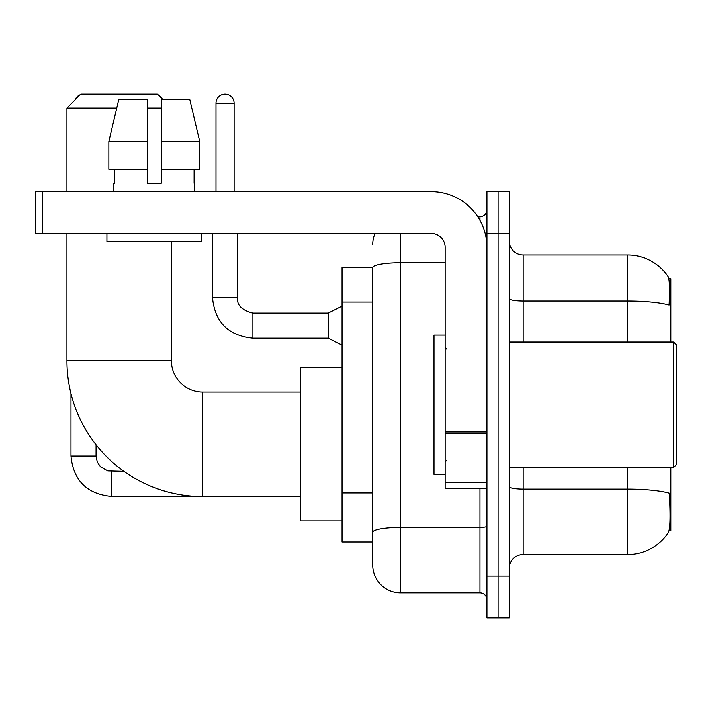 <?xml version="1.0" encoding="UTF-8"?>
<svg xmlns="http://www.w3.org/2000/svg" width="712" height="712" viewBox="0 0 712 712"><rect width="100%" height="100%" fill="white"/><g stroke="black" fill="none" stroke-linecap="round" stroke-linejoin="round"><path stroke-width="1.07" d="M670.829 342.072L670.829 278.686L668.853 278.686M669.022 530.823L670.829 530.823L670.829 467.446M372.714 267.543L342.072 267.543L342.072 541.974L372.714 541.974L372.714 564.954L372.714 267.543M509.231 568.443A13.928 13.928 0 0 1 523.169 554.506L627.646 554.506A48.754 48.754 0 0 0 668.408 532.505L668.132 532.914L668.408 532.505C670.081 528.58 670.464 517.339 669.556 498.783L669.2 493.149A48.754 8.464 180 0 0 627.646 489.108L627.646 467.446M498.089 576.097L498.089 617.891L509.231 617.891L509.231 576.097L498.089 576.097L498.089 617.891L486.946 617.891L486.946 576.097L498.089 576.097L498.089 233.411L498.089 576.097M486.946 576.097L486.946 191.617L498.089 191.617L498.089 233.411L498.089 191.617L509.231 191.617L509.231 576.097M627.646 342.072L627.646 301.051A48.754 8.464 180 0 1 669.093 305.056C669.761 289.01 669.494 279.611 668.301 276.852L668.301 276.852A48.754 48.754 0 0 0 627.646 255.003A48.754 48.754 0 0 1 668.132 276.594A48.754 48.754 0 0 0 627.646 255.003L523.169 255.003A13.928 13.928 0 0 1 509.231 241.074A13.928 13.928 0 0 0 523.169 255.003L523.169 342.072M400.58 233.411L400.58 592.82L479.977 592.82L479.977 488.343M477.761 216.697L479.977 216.697A6.969 6.969 0 0 0 486.946 209.728M372.714 549.637L372.714 537.097M486.946 599.78A6.969 6.969 0 0 0 479.977 592.82M372.714 244.554A27.857 27.857 0 0 1 375.046 233.411M400.58 592.82A27.857 27.857 0 0 1 372.714 564.954M199.725 169.331L199.725 141.474L189.828 99.68L199.725 141.474L199.725 169.331L161.25 169.331L161.25 99.68L189.828 99.68L199.725 141.474L161.25 141.474M300.277 496.558L202.769 496.558A135.823 135.823 0 0 1 66.946 360.735L66.946 233.411M202.769 496.558L202.769 392.081A31.346 31.346 0 0 1 171.423 360.735L171.423 241.768M116.759 108.037L66.946 108.037L80.874 94.109L157.494 94.109L163.066 99.68M161.25 108.037L147.322 108.037M66.946 191.617L66.946 108.037M342.072 367.703L300.277 367.703L300.277 520.935L342.072 520.935M80.269 94.714A9.051 9.051 0 0 0 75.072 99.911M70.986 393.62L70.986 456.018L96.058 456.018L96.058 444.769M158.562 95.186A9.051 9.051 0 0 1 162.265 98.888M486.946 488.343L445.151 488.343L445.151 432.006L486.946 432.006M486.946 247.34A55.723 55.723 0 0 0 431.223 191.617L42.569 191.617L42.569 233.411L431.223 233.411A13.928 13.928 0 0 1 445.151 247.34L445.151 432.006M42.569 233.411L35.6 233.411L35.6 191.617L42.569 191.617M161.25 183.26L147.322 183.26L161.25 183.26L161.25 169.331M113.893 183.26L114.49 183.26L113.893 183.26L113.893 191.617M194.688 183.26L194.082 183.26L194.688 183.26L194.688 191.617M194.082 169.331L194.082 183.26M147.322 141.474L108.847 141.474L118.744 99.68L147.322 99.68L147.322 183.26M114.49 183.26L114.49 169.331M106.925 233.411L106.925 241.768L201.647 241.768L201.647 233.411M147.322 169.331L108.847 169.331L108.847 141.474L118.744 99.68M673.614 342.072L676.4 344.857L676.4 464.66L673.614 467.446L673.614 342.072L509.231 342.072M445.151 335.103L434.008 335.103L434.008 474.406L445.151 474.406M216.003 191.617L216.003 103.16A9.051 9.051 0 0 1 225.054 94.109A9.051 9.051 0 0 1 234.106 103.16L234.106 191.617M342.072 345.133L328.143 338.173L328.143 313.093L342.072 306.133M212.514 233.411L212.514 297.767L237.594 297.767L237.594 233.411M372.714 302.075L342.072 302.075M372.714 492.927L342.072 492.927M627.646 554.506L627.646 489.108L523.169 489.108L523.169 554.506M668.301 276.852A48.754 48.754 0 0 0 627.646 255.003L627.646 301.051L523.169 301.051A13.928 2.421 0 0 1 509.231 298.631M509.231 233.411L486.946 233.411M523.169 467.446L523.169 489.108A13.928 2.421 0 0 1 509.231 486.688M486.946 526.212A6.969 1.21 0 0 1 479.977 527.423L400.58 527.423A27.857 4.842 180 0 0 372.714 532.256M372.714 267.578A27.857 4.842 180 0 1 400.58 262.746L445.151 262.746M479.977 220.364L479.977 216.697M66.946 360.735L171.423 360.735M196.619 496.415L111.384 496.415C86.873 493.994 73.407 480.529 70.986 456.018C73.407 480.529 86.873 493.994 111.384 496.415C86.873 493.994 73.407 480.529 70.986 456.018C73.407 480.529 86.873 493.994 111.384 496.415C86.873 493.994 73.407 480.529 70.986 456.018C73.407 480.529 86.873 493.994 111.384 496.415C86.873 493.994 73.407 480.529 70.986 456.018C73.407 480.529 86.873 493.994 111.384 496.415L111.384 471.371M486.946 433.216L445.151 433.216M445.151 482.585L486.946 482.585M328.143 338.173L252.911 338.173C228.41 335.744 214.935 322.278 212.514 297.767C214.935 322.278 228.41 335.744 252.911 338.173C228.41 335.744 214.935 322.278 212.514 297.767C214.935 322.278 228.41 335.744 252.911 338.173C228.41 335.744 214.935 322.278 212.514 297.767C214.935 322.278 228.41 335.744 252.911 338.173C228.41 335.744 214.935 322.278 212.514 297.767C214.935 322.278 228.41 335.744 252.911 338.173C228.41 335.744 214.935 322.278 212.514 297.767C214.935 322.278 228.41 335.744 252.911 338.173C228.41 335.744 214.935 322.278 212.514 297.767C214.935 322.278 228.41 335.744 252.911 338.173C228.41 335.744 214.935 322.278 212.514 297.767C214.935 322.278 228.41 335.744 252.911 338.173C228.41 335.744 214.935 322.278 212.514 297.767C214.935 322.278 228.41 335.744 252.911 338.173L252.911 313.12C241.858 310.307 236.749 305.199 237.594 297.767C236.749 305.199 241.858 310.307 252.911 313.093C241.858 310.307 236.749 305.199 237.594 297.767C236.749 305.199 241.858 310.307 252.911 313.093C241.858 310.307 236.749 305.199 237.594 297.767C236.749 305.199 241.858 310.307 252.911 313.093C241.858 310.307 236.749 305.199 237.594 297.767C236.749 305.199 241.858 310.307 252.911 313.093C241.858 310.307 236.749 305.199 237.594 297.767C236.749 305.199 241.858 310.307 252.911 313.093C241.858 310.307 236.749 305.199 237.594 297.767C236.749 305.199 241.858 310.307 252.911 313.093C241.858 310.307 236.749 305.199 237.594 297.767C236.749 305.199 241.858 310.307 252.911 313.093C241.858 310.307 236.749 305.199 237.594 297.767C236.749 305.199 241.858 310.307 252.911 313.093L328.143 313.093M216.003 103.16L234.106 103.16M300.277 392.081L202.769 392.081M96.058 456.018L97.277 461.999L100.543 466.858L107.797 470.917L123.941 471.344M509.231 467.446L673.614 467.446M446.549 349.031L445.151 347.643M446.549 460.477L445.151 461.874M212.514 297.767C214.935 322.278 228.41 335.744 252.911 338.173M237.594 297.767C236.749 305.199 241.858 310.307 252.911 313.093"/></g></svg>
